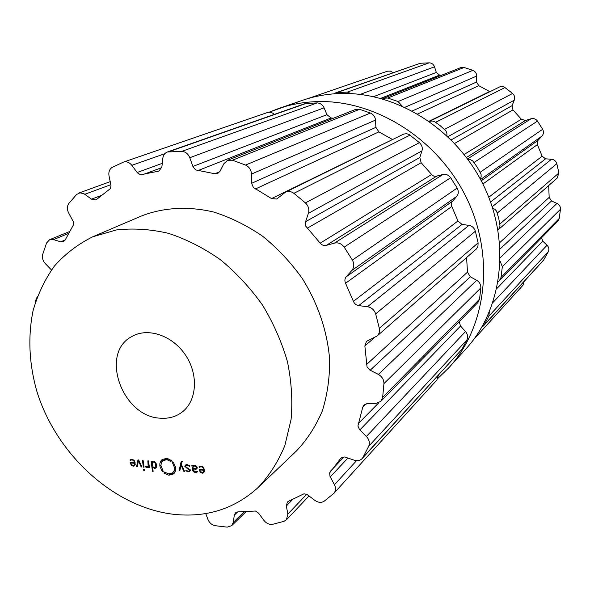 <?xml version="1.0" encoding="UTF-8"?>
<svg xmlns="http://www.w3.org/2000/svg" width="590" height="590" viewBox="0 0 590 590"><rect width="100%" height="100%" fill="white"/><g stroke="black" fill="none" stroke-linecap="round" stroke-linejoin="round"><path stroke-width="0.89" d="M338.601 93.559C325.982 94.12 313.902 96.384 302.368 100.352L269.04 112.233L278.355 108.612C290.251 104.526 302.729 102.203 315.783 101.657C302.729 102.203 290.251 104.526 278.355 108.612L302.368 100.352C313.902 96.384 325.982 94.12 338.601 93.559C394.703 90.912 455.31 127.949 483.158 184.567C511.139 241.148 502.665 308.836 466.093 348.734C502.665 308.836 511.139 241.148 483.158 184.567C455.31 127.949 394.703 90.912 338.601 93.559M437.935 378.374L449.027 367.555C486.765 326.41 495.334 256.031 466.056 196.964C436.902 137.861 373.809 99.054 315.783 101.657C373.809 99.054 436.902 137.861 466.056 196.964C495.334 256.031 486.765 326.41 449.027 367.555L437.935 378.374M167.376 151.991L305.008 103.619L317.214 102.896L181.816 151.365L167.376 151.991C164.78 153.031 163.26 155.118 162.818 158.253L161.881 166.963L158.968 171.048L158.172 171.255L140.545 174.78L137.47 172.885L131.835 165.318C129.387 162.309 126.592 161.24 123.458 162.103L112.366 167.272C109.497 169.05 108.383 171.933 109.032 175.931L111.001 185.562L110.374 188.616L96.819 199.25L95.72 199.907L91.509 199.162L83.979 193.727L79.945 192.834L76.501 194.575L68.897 203.403C66.987 206.168 66.906 209.354 68.647 212.946L73.182 221.464L73.566 224.635L65.21 239.938L63.322 241.753L60.667 241.826L53.542 239.592L49.648 239.68L46.573 242.969L42.716 254.32C41.92 257.705 42.782 260.81 45.319 263.649L51.47 269.932M274.328 114.408C272.315 112.484 270.014 111.857 267.418 112.535L123.458 162.103M205.748 513.558L207.901 519.384C209.376 522.858 211.825 524.96 215.239 525.705L227.194 527.15L231.678 525.668L233.279 522.408L234.326 515.107L235.425 512.887L237.999 511.884L255.485 511.029L258.516 513.079L263.951 520.424C266.459 523.514 269.379 524.805 272.705 524.296L283.997 521.331L286.416 519.842L287.868 514.06L286.334 506.014L287.352 502.083L288.547 501.257L304.042 493.778L307.08 494.531L314.949 500.423C318.283 502.71 321.38 502.968 324.227 501.175L333.911 493.329L436.91 379.975L438.436 375.152M333.911 493.329C335.865 490.917 336.035 488.041 334.427 484.715L330.017 476.447L329.633 472.9L340.452 458.732L342.392 457.25L344.722 456.999L354.236 460.2C357.415 461.196 360.04 460.657 362.105 458.6L461.948 349.265L362.931 457.464L368.706 446.269C370.019 442.854 369.252 439.579 366.397 436.445L359.502 429.542L357.909 426.01L362.747 407.248L363.978 404.976L367.209 403.663L375.734 403.508L380.72 401.443L382.652 397.372L383.928 383.633C383.913 379.621 382.062 376.553 378.382 374.421L369.731 369.974L367.054 366.965L364.863 345.976L366.471 341.359L377.032 336.064C379.149 334.065 379.916 331.484 379.326 328.32L375.668 313.902C374.252 309.853 371.523 307.456 367.474 306.712L358.661 305.613C356.198 305.185 354.45 303.762 353.403 301.343L345.556 283.259C344.501 280.84 344.707 278.701 346.183 276.843L351.802 270.515C354.207 267.432 354.398 263.959 352.385 260.087L344.184 247.121C341.544 243.641 338.306 242.298 334.464 243.109L326.277 245.381C323.947 245.897 321.911 245.152 320.171 243.154L305.753 226.118L305.421 222.172L308.386 213.337C309.47 209.391 308.474 205.91 305.406 202.879L293.886 193.314C291.099 191.308 288.281 190.931 285.442 192.185L276.703 199.029L271.54 198.579L253.383 187.465L251.805 183.756L251.517 174.065C251.178 169.832 249.179 166.83 245.536 165.067L232.46 160.215L227.548 160.303L223.868 163.732L220.018 171.314L217.658 173.549L214.812 173.748L195.607 169.898L193.078 166.926L189.781 157.722C188.151 153.791 185.496 151.674 181.816 151.365M459.175 321.602L460.517 326.034L465.503 331.558C467.627 334.021 468.121 336.787 466.985 339.833L461.948 349.265M380.72 401.443L477.907 302.537L479.537 299.196L382.652 397.372M466.587 257.542L467.494 272.137L470.289 276.776L476.676 280.294C479.441 281.909 480.835 284.446 480.857 287.905L479.537 299.196M377.032 336.064L476.219 249.098L477.944 246.428L478.114 242.874L379.326 328.32M285.442 192.185L403.7 134.055L406.576 133.687L409.121 134.505L419.438 142.647C421.983 145.221 422.824 147.979 421.953 150.907L419.807 157.515L421.157 162.7L431.91 174.81L433.569 176.004L435.42 176.417L442.943 174.5C445.804 173.807 448.371 174.876 450.649 177.723L457.176 188.055C458.762 191.33 458.614 194.095 456.734 196.352L451.719 202.237L451.291 204.066L451.652 206.072L457.943 220.955L462.051 224.421L468.976 225.38C472.007 225.881 474.139 227.829 475.363 231.228L478.114 242.874M392.542 139.52L271.54 198.579M227.548 160.303L355.541 109.43L359.583 109.312L370.409 113.044C373.536 114.571 375.233 116.923 375.491 120.102L375.904 127.352L378.891 131.88L392.21 139.328M317.214 102.896C320.481 103.206 322.767 104.85 324.087 107.83L326.934 114.689L331.115 117.963L333.439 118.214M362.105 458.6L362.931 457.464M37.45 296.305L35.407 301.025L35.378 302.346M441.482 75.277L439.557 75.1L436.327 72.445L434.498 66.81C433.517 64.273 431.74 62.946 429.181 62.828L420.25 63.285L337.06 92.549L347.348 92.114L351.257 93.626M337.06 92.549L333.888 93.847M481.765 327.288L484.021 325.142L488.874 316.129L489.265 312.235M498.152 281.673L499.354 280.715L501.021 277.425L502.333 266.695L500.195 261.348M429.35 121.415L500.121 86.693L502.238 86.472L504.303 87.077L512.577 93.449C514.569 95.329 515.136 97.571 514.274 100.16L512.083 105.669L512.961 109.902L521.354 119.224L525.432 120.5L531.044 118.782C533.67 118.147 535.823 118.922 537.505 121.105L542.66 129.291C543.906 131.754 543.678 134.026 541.967 136.106L537.977 140.413L537.365 144.631L542.144 156.21L545.58 158.828L551.51 159.241C554.216 159.588 555.994 161.063 556.835 163.666L558.9 172.988L557.13 178.158L497.997 230.004L499.361 228.183L500.025 225.926L498.757 218.47L496.551 211.102L494.84 209.258L492.672 208.152M480.319 179.058L481.138 176.727L481.064 174.146L477.295 167.243L472.678 160.856L470.37 159.676L467.9 159.411M446.932 135.737L446.881 133.281L445.952 130.921L440.221 125.722L434.454 121.511L432.109 120.965L429.373 121.429M402.026 105.92L398.058 101.524L387.755 98.036L383.751 98.22L382.519 98.869M92.77 236.782L141.615 215.925C163.415 207.451 188.321 205.991 213.816 212.076C230.786 217.481 247.085 225.55 262.72 236.295C277.654 248.419 290.855 262.498 302.323 278.532C318.135 304.123 327.236 331.027 329.626 359.251C329.825 377.497 327.391 394.717 322.324 410.913C315.849 426.201 307.243 439.535 296.497 450.908L258.073 487.569C269.247 475.71 278.163 461.734 284.83 445.634L291.091 419.387C292.729 400.617 291.497 381.324 287.396 361.515C281.659 341.794 273.318 322.907 262.373 304.868C250.108 287.691 236.044 272.58 220.173 259.534C203.587 247.955 186.344 239.216 168.445 233.323C150.531 229.178 133.148 228.057 116.296 229.96L92.77 236.782C78.02 244.105 65.225 253.87 54.398 266.083C44.855 279.454 37.738 294.373 33.04 310.849C27.826 336.698 29.05 363.366 36.713 390.853C55.998 454.079 113.28 506.958 173.143 514.244C206.094 517.917 234.407 509.03 258.073 487.569M420.25 63.285L335.658 92.851M393.014 72.695L390.447 71.102L387.542 71.183L308.098 98.53M473.741 339.442L522.939 285.294L524.178 281.415M483.335 326.064L543.456 260.345L548.339 251.731C549.334 249.378 548.907 247.217 547.048 245.248L542.756 241.17L541.598 237.726M499.354 280.715L557.801 221.235L559.231 218.447L560.471 209.28C560.574 206.625 559.409 204.671 556.975 203.41L551.525 200.961L549.179 197.377L548.663 185.584M489.862 91.664L478.77 85.698L476.543 82.025L476.691 76.058C476.602 73.315 475.341 71.412 472.892 70.35L464.05 67.489L460.65 67.651L383.751 98.22M132.079 459.853L133.709 460.687L134.505 462.744L130.125 462.302L131.179 465.141L133.156 466.196L134.513 465.886L135.198 462.966L134.144 460.296L132.027 459.204L129.896 460.023L130.456 460.495L132.743 459.352M141.91 467L138.65 459.942L137.994 459.883L136.629 466.461L137.359 466.535L138.436 460.761L141.172 466.926L141.91 467M143.37 467.147L144.041 467.214L143.105 460.384L142.433 460.318L143.37 467.147L143.967 466.683M146.991 466.97L145.715 466.314L145.302 466.786L146.917 467.59L148.651 466.786L148.776 467.693L149.447 467.767L148.518 460.923L147.839 460.856L148.171 466.476L146.991 466.97M143.739 470.392L144.572 470.473L144.447 469.588L143.613 469.5L143.739 470.392L144.476 469.817M153.658 461.343L151.888 462.125L151.77 461.24L151.092 461.174L152.463 471.292L153.142 471.358L152.574 467.221L154.609 468.372L155.959 468.069L156.579 466.69L156.151 463.482L155.31 462.103L153.658 461.343M162.892 471.735L162.073 471.211L159.816 466.012L159.89 463.275L161.092 460.584L162.088 459.581L166.609 458.356L171.646 460.554L170.761 460.259L171.048 461.52L166.778 459.662L162.951 460.694L162.11 461.55L161.195 463.393L160.982 465.65L163.238 471.388L162.892 471.735M160.428 418.192C122.322 417.027 99.408 353.395 131.651 336.639C147.662 327.022 172.7 335.445 185.71 355.394C198.919 375.218 196.787 401.547 181.639 412.476C175.51 416.887 168.438 418.789 160.428 418.192M168.666 473.932L172.605 472.848L174.175 470.577L174.456 467.487L172.243 462.206L172.59 461.845L173.423 462.368L175.687 467.612L175.355 471.255L173.497 473.94L168.843 475.23L163.836 473.025L164.706 473.32L164.426 472.074L168.666 473.932M182.531 461.188L181.403 461.424L180.997 462.14L179.065 470.776L179.825 470.85L181.012 464.986L183.763 471.248L184.53 471.329L181.241 464.16L181.882 461.977L182.907 461.859L182.531 461.188M187.214 464.662L185.319 465.045L184.84 466.461L189.56 469.979L189.287 470.916L188.055 471.152L186.138 470.37L185.739 470.813L188.136 471.779L189.803 471.417L190.245 470.046L185.526 466.535L185.813 465.569L187.318 465.318L189.589 466.38L190.002 465.923L187.214 464.662M196.588 466.218L194.56 465.392L192.635 465.975L192.554 465.281L191.853 465.208L192.458 469.972L193.284 471.72L195.305 472.509L196.647 472.428L197.51 471.683L196.942 471.167L195.224 471.86L193.144 469.972L193.048 469.19L196.809 469.057L197.244 467.627L196.588 466.218M201.234 466.712L202.953 467.575L203.749 469.684L199.125 469.22L200.18 472.125L202.252 473.217L203.793 472.826L204.472 469.913L203.417 467.169L201.197 466.048L198.926 466.882L199.508 467.369L201.876 466.174M135.081 462.309L134.505 462.744M135.14 464.898L134.675 464.861M130.847 459.315L129.896 460.023M137.5 465.79L136.629 466.461M138.871 460.429L138.436 460.761M141.689 466.52L141.172 466.926M145.796 466.395L145.302 466.786M149.241 466.248L148.533 466.262M149.255 466.321L148.651 466.786M149.373 467.228L148.776 467.693M152.854 461.373L151.888 462.125M153.053 461.882L152.98 461.351M153.068 470.813L152.463 471.292M152.972 466.911L152.574 467.221M156.527 467.066L156.048 467.015M162.936 470.525L162.309 471.026M162.951 460.694L166.896 458.393M162.988 458.998L161.453 462.649M162.929 470.518L162.073 471.211M175.732 469.47L172.605 472.848M165.392 472.767L164.706 473.32M170.392 473.873L174.264 473.187M172.634 461.889L172.243 462.206M173.18 462.553L172.789 462.87M179.994 470.009L179.065 470.776M181.454 464.625L181.012 464.986M184.294 470.813L183.763 471.248M186.462 465.038L186.462 464.647M186.204 470.429L185.739 470.813M190.26 470.444L189.855 470.437M193.114 465.576L192.635 465.975M193.719 465.849L193.66 465.399M193.668 468.667L193.048 469.19M197.259 468.077L196.876 468.062M204.346 469.175L203.749 469.684M204.391 471.86L203.801 471.853M199.612 466.307L198.926 466.882M131.541 462.442L130.877 462.951L134.586 463.32L134.078 465.311L133.067 465.562L131.275 464.249L130.877 462.951M135.184 462.87L134.586 463.32M152.81 466.668L152.279 462.73L153.651 461.977L155.273 463.032L155.804 466.97L154.425 467.723L152.81 466.668M196.544 467.575L196.264 468.578L192.967 468.6L193.188 466.299L194.641 466.041L196.544 467.575L197.119 467.088M200.526 469.36L199.907 469.883L203.823 470.274L203.329 472.251L202.171 472.568L200.305 471.218L199.907 469.883M204.45 469.743L203.823 470.274M306.453 103.316L169.087 151.645M324.087 107.83L189.781 157.722M326.934 114.689L192.893 166.454M331.115 117.963L197.753 170.672M219.805 171.705L214.812 173.748M359.583 109.312L232.46 160.215M370.409 113.044L245.536 165.067M375.491 120.102L251.517 174.065M375.904 127.352L251.775 183.254M378.891 131.88L255.3 189.021M410.072 135.11L293.886 193.314M419.438 142.647L305.406 202.879M421.953 150.907L308.386 213.337M419.807 157.515L305.554 221.707M421.157 162.7L307.154 228.271M431.637 174.493L320.171 243.154M436.482 176.277L326.277 245.381M442.943 174.5L334.464 243.109M450.649 177.723L344.184 247.121M457.176 188.055L352.385 260.087M456.734 196.352L351.802 270.515M452.309 201.352L346.183 276.843M451.822 206.456L345.556 283.259M457.943 220.955L353.403 301.343M462.051 224.421L358.661 305.613M468.976 225.38L367.474 306.712M475.363 231.228L375.668 313.902M374.495 337.546L364.863 345.976M467.494 272.137L366.471 364.583M470.289 276.776L370.173 370.225M476.676 280.294L378.382 374.421M480.857 287.905L383.928 383.633M366.25 403.767L362.747 407.248M378.714 402.845L358.137 423.76M460.517 326.034L359.848 429.911M465.503 331.558L366.397 436.445M466.985 339.833L368.706 446.269M341.293 457.862L340.452 458.732M344.007 456.955L330.584 471.078M347.997 458.01L330.23 476.882M356.559 460.679L334.427 484.715M292.846 499.288L286.334 506.014M306.682 494.332L287.868 514.06M237.659 511.899L234.326 515.107M244.334 511.655L233.279 522.408M68.72 233.367L53.542 239.592M65.21 239.938L60.667 241.826M110.883 184.67L84.827 194.272M101.687 195.32L91.509 199.162M164.802 153.695L131.835 165.318M162.272 163.341L137.168 172.501M161.771 167.619L142.618 174.721M159.706 170.68L158.172 171.255M429.181 62.828L347.348 92.114M544.054 259.541L484.021 325.142M548.339 251.731L488.874 316.129M547.048 245.248L492.923 302.53M542.756 241.17L496.787 288.606M559.231 218.447L501.021 277.425M560.471 209.28L502.333 266.695M556.975 203.41L500.268 257.705M551.525 200.961L500.084 248.973M549.179 197.377L499.656 242.704M558.9 172.988L499.937 223.994M556.835 163.666L497.377 212.975M551.51 159.241L492.222 206.751M545.58 158.828L490.592 202.009M542.144 156.21L488.786 197.237M537.365 144.631L482.886 184.006M537.977 140.413L481.233 180.776M541.967 136.106L480.555 179.508M542.66 129.291L480.29 172.169M537.505 121.105L474.131 162.42M531.044 118.782L467.553 158.939M525.432 120.5L466.461 157.478M521.354 119.224L464.146 154.469M512.961 109.902L454.647 143.436M512.083 105.669L451.202 139.874M514.274 100.16L447.899 136.644M512.577 93.449L444.609 129.35M505.047 87.534L435.73 122.263M489.597 91.516L429.085 121.23M478.77 85.698L417.713 113.929M476.543 82.025L412.351 110.935M476.691 76.058L404.991 107.262M472.892 70.35L398.058 101.524M464.05 67.489L387.755 98.036M439.557 75.1L380.698 98.36M436.327 72.445L373.662 96.649M434.498 66.81L360.239 94.393M134.181 460.333L133.709 460.687M130.545 462.346L130.169 462.626M131.644 464.787L131.179 465.141M134.874 464.883L133.156 466.196M132.131 459.219L131.157 459.949M148.614 466.27L146.917 467.59M148.518 467.015L147.965 467.45M149.019 464.603L148.415 465.075M149.167 465.694L148.171 466.476M156.291 467.051L154.609 468.372M168.076 458.637L166.778 459.662M160.967 465.104L159.816 466.012M175.51 466.631L174.456 467.487M170.495 473.881L168.843 475.23M182.192 461.174L180.997 462.14M185.607 465.834L184.84 466.461M187.62 467.959L186.993 468.475M188.66 468.202L188.077 468.681M190.12 469.515L189.56 469.979M188.97 471.086L188.136 471.779M187.959 464.787L187.318 465.318M193.078 469.456L192.458 469.972M193.763 471.322L193.284 471.72M196.116 471.838L195.305 472.509M197.488 471.72L196.647 472.428M195.998 468.726L195.187 469.404M203.425 467.177L202.953 467.575M200.652 471.735L200.18 472.125M203.852 471.853L202.252 473.217M201.168 466.048L200.261 466.808M135.265 464.035L134.542 464.581M156.601 466.343L155.804 466.97M156.439 464.573L155.849 465.038M155.753 462.656L155.273 463.032M154.292 461.476L153.651 461.977M195.283 465.503L194.641 466.041M204.531 470.909L203.756 471.572M466.093 348.734L449.027 367.555L466.093 348.734M286.416 519.842L309.042 495.939M231.678 525.668L246.178 511.537M49.648 239.68L69.834 231.45M78.669 193.129L110.242 181.639M132.064 459.212L130.833 460.141M149.174 465.761L147.906 466.749M182.819 461.218L181.882 461.977M190.253 470.105L189.287 470.916M186.941 464.647L185.813 465.569M197.016 471.24L196.595 471.594M201.05 466.034L199.781 467.11M135.235 464.426L134.078 465.311M156.586 466.594L155.435 467.501M153.725 461.351L152.64 462.199M197.252 467.745L196.264 468.578M204.509 471.248L203.329 472.251"/></g></svg>

